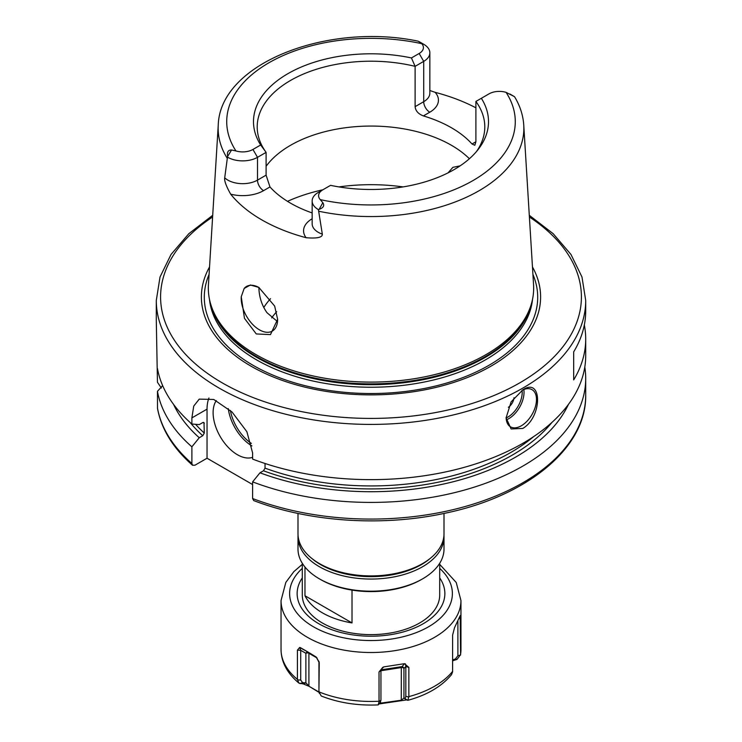 <?xml version="1.0" encoding="UTF-8"?>
<svg xmlns="http://www.w3.org/2000/svg" width="742" height="742" viewBox="0 0 742 742"><rect width="100%" height="100%" fill="white"/><g stroke="black" fill="none" stroke-linecap="round" stroke-linejoin="round"><path stroke-width="1.11" d="M452.583 660.834L457.044 659.378L460.578 654.648L460.188 615.637L454.494 627.797L452.611 635.096L452.601 671.844L451.507 674.663C441.573 686.536 427.021 695.087 407.859 700.309L408.851 696.617L408.851 667.373L404.483 663.682L401.32 667.577L380.943 670.731M379.218 703.935L406.653 699.91L407.794 700.318L403.945 698.055L401.32 700.225L379.765 703.268M302.291 564.365L293.888 571.59L285.818 582.405L281.042 600.575L281.042 649.5A89.958 51.94 0 0 0 297.412 679.384L298.896 683.094L303.32 683.92L309.182 686.359L319.171 692.453M460.606 654.138A89.958 51.94 180 0 0 460.958 649.5L460.532 655.038L457.888 655.742L455.356 658.998L452.611 659.888M318.939 661.317L318.939 690.579L319.301 693.334L319.245 692.471L321.267 696.015C338.602 702.832 357.579 705.79 378.188 704.9L379.041 701.719L380.943 700.17L380.943 670.425L382.789 667.336L379.023 671.992L380.943 670.425M380.396 703.824L380.581 702.257L378.188 704.9M379.023 671.992L379.041 701.719M318.939 690.579L319.255 662.745L316.203 657.032L308.459 652.301A2.143 1.243 -60 0 1 308.904 653.285L308.904 685.933L305.871 682.881L302.578 682.631L300.723 680.062L300.723 650.317L299.657 647.478L297.412 650.131L300.723 650.317L305.871 653.285A2.143 1.243 180 0 1 308.904 653.285L317.075 657.996M299.657 647.478L308.459 652.301A2.143 1.753 -60 0 0 305.871 653.285L305.871 682.881L303.32 683.92M404.483 663.682L383.744 666.891L382.445 667.642M297.412 679.384L297.412 650.131M316.203 657.032L319.162 662.161M319.125 692.156L309.182 686.359M300.25 647.562L308.459 652.301L300.25 647.562M300.083 683.66L302.578 682.631M263.818 307.485A113.795 65.695 180 0 1 270.542 298.692M448.01 172.895L452.889 167.33L460.105 165.874M258.893 287.451L258.884 288.054C259.227 297.273 261.917 305.491 266.962 312.679L277.517 321.629M241.243 296.754A25.766 14.877 60 0 0 241.196 298.265A25.766 14.877 -120 0 0 252.438 324.189A25.766 14.877 -120 0 0 272.295 331.099A25.766 14.877 -120 0 0 277.629 319.301L270.468 334.614L256.278 333.946L244.47 318.346L241.243 296.754L244.164 288.462A25.766 14.877 60 0 1 246.53 286.468A25.766 14.877 60 0 1 259.125 287.581M244.164 288.462L250.379 285.002L258.819 287.404L274.661 306.066L277.629 319.357M211.275 305.982L211.98 308.069A161.96 93.501 180 0 0 323.54 379.756A161.96 93.501 180 0 0 485.518 356.475A161.96 93.501 0 0 0 530.02 308.069L530.725 305.982A162.665 93.919 0 0 1 486.029 354.593A162.665 93.919 180 0 1 323.336 377.975A162.665 93.919 180 0 1 211.275 305.982A162.665 93.919 180 0 1 208.437 284.854L218.241 125.175A152.861 88.252 0 0 0 227.302 158.398L227.608 156.497C226.876 152.064 228.193 149.893 231.56 149.986L235.937 150.941A14.515 8.375 0 0 0 252.948 149.448L257.502 157.332A20.952 12.095 180 0 1 227.757 157.276M318.875 211.266A152.861 88.252 0 0 0 479.091 190.713A152.861 88.252 0 0 0 523.759 125.175C523.11 115.288 520.059 105.828 514.586 96.794L509.93 94.039L514.132 96.469A20.952 12.095 180 0 1 514.243 96.534L506.063 92.351A14.515 8.375 0 0 0 489.052 93.844L481.335 98.296A117.514 67.847 180 0 1 478.275 149.337A117.514 67.847 180 0 1 330.561 185.342L322.844 189.804A14.515 8.375 0 0 0 320.256 199.626L322.816 202.668C324.681 205.599 323.456 207.825 319.153 209.355L318.401 209.606L322.325 234.147C322.575 237.431 317.168 238.627 306.112 237.718A154.605 89.263 180 0 1 230.669 194.163C226.143 186.075 224.158 180.621 224.715 177.792L227.302 158.398M476.494 151.535A113.795 65.695 0 0 0 484.795 126.901A113.795 65.695 0 0 0 475.9 101.441L475.9 141.759L474.815 145.284L472.023 143.994A113.795 65.695 180 0 0 423.376 115.91C418.312 113.953 415.557 110.873 415.112 106.662L415.112 66.344A113.795 65.695 0 0 0 290.539 80.451A113.795 65.695 0 0 0 257.205 126.901A113.795 65.695 0 0 0 266.1 152.37L266.1 175.158L269.977 186.947A113.795 65.695 180 0 0 312.15 212.935M266.1 166.291A113.795 65.695 180 0 1 290.539 145.302A113.795 65.695 0 0 1 469.389 158.742M252.948 149.448L260.665 144.987L266.1 152.37L257.502 157.332L257.502 180.13L266.1 175.158M260.665 144.987A117.514 67.847 180 0 1 287.905 73.671A117.514 67.847 180 0 1 411.439 57.941L419.156 53.489A14.515 8.375 0 0 0 421.744 43.667L418.265 41.2C327.778 22.13 219.892 63.274 218.241 125.175M423.599 44.205A20.952 12.095 180 0 1 423.71 44.27L419.184 41.663M287.497 201.342A135.267 78.096 0 0 1 322.853 189.794L318.29 192.428A20.952 12.095 180 0 0 312.15 200.989A20.952 12.095 180 0 0 318.401 209.606M481.335 98.296L475.9 101.441M423.71 44.27A20.952 12.095 180 0 1 429.85 52.821A20.952 12.095 180 0 1 423.71 61.373L415.112 66.344L411.439 57.941M429.85 90.505L435.155 92.342A155.681 89.884 180 0 1 475.9 107.822M530.725 305.982A162.665 93.919 0 0 0 533.563 284.854L523.759 125.175M209.532 266.972A169.612 97.925 180 0 0 282.6 380.525A169.612 97.925 180 0 0 490.935 366.196A169.612 97.925 0 0 0 532.468 266.972M212.704 215.31L188.82 233.693L171.04 254.46L160.031 276.979L156.293 300.454L156.293 320.609L157.452 382.269L161.385 388.047M584.325 324.996A214.707 123.96 180 0 1 585.707 339.02L585.707 355.687A214.707 123.96 0 0 1 522.822 443.336A214.707 123.96 180 0 1 252.614 459.094L252.614 452.954L246.891 431.742L232.042 412.014L213.742 399.465L199.236 399.122L193.736 406.087L191.881 417.894L191.881 424.034A214.707 123.96 180 0 1 157.452 368.533M522.822 428.431L511.117 428.969L506.118 417.829L511.117 401.867L522.822 389.856C542.467 376.667 542.458 416.837 522.822 428.431M522.034 390.329A21.472 12.391 120 0 1 532.033 389.671A21.472 12.391 120 0 1 535.325 406.876A21.472 12.391 120 0 1 521.301 425.797A21.472 12.391 -60 0 1 510.561 426.863A21.472 12.391 -60 0 1 506.118 417.421M585.707 339.02A214.707 123.96 180 0 1 573.677 379.923L573.677 351.875L573.677 379.923M156.293 300.454A214.707 123.96 0 0 0 288.833 414.982A214.707 123.96 0 0 0 522.822 388.103A214.707 123.96 0 0 0 585.707 300.454L585.707 310.972A214.707 123.96 180 0 1 573.677 351.875M191.881 424.034L199.264 424.591L202.751 422.578L203.985 422.55L204.3 433.078A197.53 114.045 180 0 1 195.582 424.313M192.54 465.253L191.881 463.472L191.881 446.805A214.707 123.96 180 0 1 157.452 391.312L157.499 408.452C161.431 429.247 173.109 448.177 192.54 465.253L194.988 465.188L207.037 458.231L207.037 409.148A42.943 24.792 -120 0 1 208.947 398M191.881 446.805L199.264 437.743L202.751 435.721L204.3 433.078M207.037 458.231L252.614 484.545M216.302 400.597A34.355 19.83 -120 0 0 237.403 454.725A34.355 19.83 -120 0 0 252.614 457.322M265.033 463.49L265.033 468.137L263.475 470.78L259.988 472.802L252.614 481.873L252.614 498.531L253.708 500.572C309.284 522.006 382.306 526.848 444.736 513.288C527.098 496.435 586.634 447.843 585.707 395.124A214.707 123.96 0 0 1 472.682 504.291A214.707 123.96 0 0 1 252.614 498.531M199.264 437.743A204.495 118.061 180 0 1 173.554 404.381M259.988 472.802A204.495 118.061 0 0 0 568.446 404.381M157.452 391.312L162.656 385.636M584.798 367.077A214.707 123.96 180 0 1 585.707 378.457A214.707 123.96 180 0 1 472.682 487.633A214.707 123.96 180 0 1 252.614 481.873M319.385 563.558L320.896 564.43A70.852 40.903 180 0 0 421.104 564.43L422.615 563.558A73.004 42.146 180 0 1 319.385 563.558A73.004 42.146 180 0 1 297.996 533.748L297.996 513.445M421.104 564.43L422.615 563.558A73.004 42.146 0 0 0 444.004 533.748L444.004 513.445M311.529 558.188A71.278 41.153 0 0 0 421.4 564.606A71.278 41.153 0 0 0 430.471 558.188M298.052 535.334A73.004 42.146 0 0 0 297.996 536.911A73.004 42.146 0 0 0 343.064 575.848A73.004 42.146 0 0 0 422.615 566.712A73.004 42.146 0 0 0 444.004 536.911A73.004 42.146 0 0 0 443.948 535.334M297.996 536.911L297.996 549.043A73.004 42.146 0 0 0 319.385 578.843A73.004 42.146 0 0 0 422.615 578.843L422.615 578.843A73.004 42.146 0 0 0 444.004 549.043L444.004 536.911M422.615 578.843L421.4 579.539L422.615 578.843M319.385 578.843L320.6 579.539A71.278 41.153 0 0 0 421.4 579.539M439.709 563.28L439.709 594.973A68.709 39.669 180 0 1 419.582 623.02A68.709 39.669 180 0 1 394.021 632.342A68.709 39.669 180 0 1 347.979 632.342A68.709 39.669 180 0 1 322.418 623.02A68.709 39.669 180 0 1 302.291 594.973L302.291 563.28M352.014 590.113L352.014 622.928A68.709 39.669 180 0 1 304.971 595.761L352.014 622.928M304.971 567.009L304.971 595.761M508.363 407.302A8.589 4.962 120 0 0 513.983 397.758M457.888 621.397L457.888 655.742M460.606 617.873L459.14 618.476M457.044 659.378L455.356 658.998M408.851 667.373L405.828 666.576L405.828 696.321L405.151 698.5M406.653 699.91L403.945 698.055L403.945 668.459A2.143 1.243 0 0 0 401.32 667.577L401.264 700.596M380.266 702.349L380.943 700.17M405.382 663.84L405.828 666.576L403.945 668.459A2.143 2.078 45 0 0 401.478 666.687L381.1 669.841M452.611 671.362A89.958 51.94 180 0 1 408.851 696.617M379.023 701.236A89.958 51.94 180 0 1 319.255 691.989M281.042 600.575A89.958 51.94 0 0 0 307.392 637.304A89.958 51.94 0 0 0 405.429 648.564A89.958 51.94 0 0 0 460.958 600.575L460.958 649.5M439.709 568.391A81.37 46.978 180 0 1 421.873 630.236A81.37 46.978 180 0 1 313.458 626.786A81.37 46.978 0 0 1 302.291 568.391M297.44 679.885L300.723 680.062M271.693 317.901A106.922 61.734 180 0 1 276.692 311.696M403.082 186.91A135.267 78.096 0 0 0 338.918 186.91M224.715 177.792A20.952 12.095 0 0 0 257.502 180.13A8.589 4.962 60 0 0 263.577 190.648L269.977 186.947M230.669 194.163A29.541 17.057 0 0 0 263.577 190.648M312.15 218.769A29.541 17.057 0 0 0 306.112 237.718M312.15 200.989L312.15 223.778A20.952 12.095 0 0 0 322.325 234.147M231.56 149.986L227.608 156.497M320.256 199.626A144.282 83.299 0 0 0 473.025 180.547A144.282 83.299 0 0 0 506.063 92.351M421.744 43.667A144.282 83.299 0 0 0 268.975 62.745A144.282 83.299 0 0 0 235.937 150.941M322.816 202.668L319.153 209.355M415.112 106.662L423.71 101.691A20.952 12.095 0 0 0 429.85 93.14L429.85 52.821M419.156 53.489L423.71 61.373L423.71 101.691A8.589 4.962 60 0 0 429.785 112.218A29.541 17.057 0 0 0 435.155 92.342M423.376 115.91L429.785 112.218M475.9 141.759L472.023 143.994M531.096 304.814A161.812 93.418 0 0 1 485.416 357.319A161.812 93.418 180 0 1 320.108 379.941A161.812 93.418 180 0 1 210.904 304.814M209.467 299.249A161.812 93.418 180 0 0 313.458 381.128A161.812 93.418 180 0 0 485.416 359.87A161.812 93.418 0 0 0 532.533 299.249M532.923 274.41A166.7 96.247 0 0 1 488.876 365.342A166.7 96.247 180 0 1 289.232 381.156A166.7 96.247 180 0 1 209.077 274.41M212.602 216.989A210.413 121.475 0 0 0 227.284 385.673A210.413 121.475 0 0 0 519.78 382.844A210.413 121.475 0 0 0 529.398 216.989M191.881 417.894L207.037 409.148M204.3 423.432A197.53 114.045 180 0 1 203.178 422.393M265.033 468.137A197.53 114.045 0 0 0 533.656 436.602M202.751 435.721A199.672 115.279 180 0 1 190.11 422.458M551.89 422.458A199.672 115.279 180 0 1 263.475 470.78M157.452 407.97A214.707 123.96 0 0 0 191.881 463.472M302.291 577.916A73.857 42.646 0 0 0 318.772 623.716A73.857 42.646 180 0 0 411.513 629.225A73.857 42.646 180 0 0 439.709 577.916M251.38 443.428A33.065 19.088 60 0 1 230.41 410.474M251.928 445.933A34.355 19.83 60 0 1 228.286 408.61M506.332 419.824A21.472 12.391 120 0 0 508.854 418.609A21.472 12.391 120 0 0 523.824 389.522M506.137 417.941A20.182 11.649 120 0 0 507.936 417.032A20.182 11.649 120 0 0 522.099 390.301M408.833 697.109L405.828 696.321M383.744 666.891L381.286 669.349M439.709 564.365L456.237 582.507L460.958 600.575M281.042 649.5C281.19 662.022 287.145 673.217 298.896 683.094M322.844 189.804L318.29 192.428M585.707 300.454L581.969 276.979L570.96 254.46L553.18 233.693L529.296 215.31M585.707 378.457L585.707 395.124M394.021 632.342C378.67 635.393 363.33 635.393 347.979 632.342"/></g></svg>
